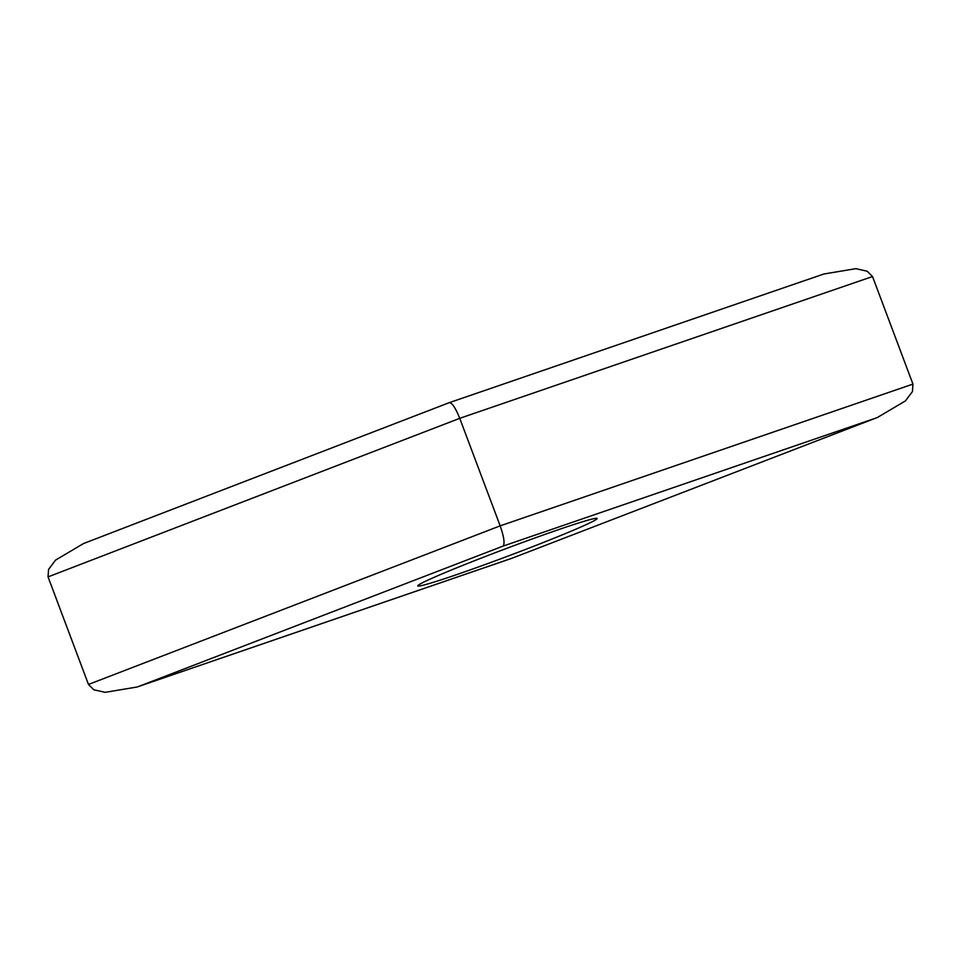 <?xml version="1.0" encoding="UTF-8"?>
<svg xmlns="http://www.w3.org/2000/svg" width="961" height="961" viewBox="0 0 961 961"><rect width="100%" height="100%" fill="white"/><g stroke="black" fill="none" stroke-linecap="round" stroke-linejoin="round"><path stroke-width="1.44" d="M581.165 526.88A95.812 3.844 159.4 0 0 597.129 518.484A95.812 3.844 159.4 0 0 533.571 538.46A95.812 3.844 159.4 0 0 433.735 577.501A95.812 3.844 159.4 0 0 417.759 585.898A95.812 3.844 159.4 0 0 481.317 565.921A95.812 3.844 159.4 0 0 581.165 526.88M48.05 576.9L88.472 684.448L93.746 689.758L105.121 692.34L137.099 687.007L511.636 558.377L877.417 417.482L905.418 400.917L912.445 391.571L912.95 384.1L872.528 276.552L459.742 418.323L48.05 576.9L48.555 569.429L55.582 560.083L83.583 543.518L449.364 402.623L823.901 273.993L855.879 268.66L867.254 271.242L872.528 276.552M875.615 418.155L503.096 546.088C504.957 543.554 503.984 536.815 500.164 525.859L459.742 418.323C455.442 407.656 451.922 402.455 449.207 402.707L449.364 402.623M137.099 687.007L511.793 558.293M503.096 546.088L139.273 686.226M88.472 684.448L500.164 525.859L912.95 384.1M511.636 558.377L877.417 417.482"/></g></svg>
